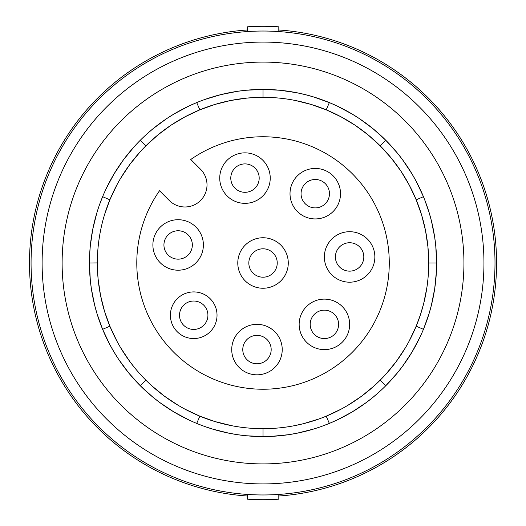 <?xml version="1.0" encoding="UTF-8"?>
<svg xmlns="http://www.w3.org/2000/svg" width="526" height="526" viewBox="0 0 526 526"><rect width="100%" height="100%" fill="white"/><g stroke="black" fill="none" stroke-linecap="round" stroke-linejoin="round"><path stroke-width="0.79" d="M247.253 496.011A233.544 233.544 0 0 1 97.889 97.862A233.544 233.544 0 0 1 247.253 29.989M278.813 29.989A233.544 233.544 0 0 1 428.171 428.138A233.544 233.544 0 0 1 278.813 496.011M247.253 31.573L247.253 26.826A236.7 236.7 0 0 1 278.813 26.826L278.813 31.573M247.253 494.427L247.253 499.174A236.7 236.7 0 0 0 278.813 499.174L278.813 494.427M387.833 458.534A231.966 231.966 0 0 0 263.033 31.034A231.966 231.966 0 0 0 31.067 263A231.966 231.966 0 0 0 387.833 458.534M272.047 42.264A220.92 220.92 0 0 0 42.113 263A220.92 220.92 0 0 0 263.033 483.92A220.92 220.92 0 0 0 483.907 267.51A220.92 220.92 0 0 0 272.047 42.264M263.033 62.088A200.912 200.912 0 0 0 62.121 263A200.912 200.912 0 0 0 263.033 463.912A200.912 200.912 0 0 0 463.939 263A200.912 200.912 0 0 0 263.033 62.088M246.036 435.745L263.033 436.58A173.58 173.58 0 0 0 436.613 263A173.58 173.58 0 0 0 263.033 89.42A173.58 173.58 0 0 0 89.453 263A173.58 173.58 0 0 0 263.033 436.58L263.033 428.69A165.69 165.69 0 0 0 428.723 263A165.69 165.69 0 0 0 263.033 97.31L263.033 89.42L280.102 90.262L296.966 92.767L305.271 94.641L313.45 96.902L329.361 102.596L326.199 109.822L340.868 116.733L354.872 125.096L368.029 134.827L380.193 145.84L385.768 140.258L373.072 128.758L359.337 118.587M106.048 188.926L114.017 173.975M114.07 173.889L123.518 159.72L134.34 146.511M89.453 262.954L89.657 254.472M89.663 254.439L90.288 245.99M90.294 245.866L92.793 229.08M92.806 229.047L96.942 212.55M99.605 204.502L102.603 196.717M102.3 328.553L96.962 313.503M96.915 313.351L94.667 305.244L91.346 288.61M91.333 288.485L90.294 280.088M90.288 280.036L89.453 263L97.343 262.921M97.54 271.087L98.138 279.253L100.525 295.316L104.45 311.024L109.855 326.173L102.623 329.329L109.849 344.648L114.01 352.012M114.076 352.131L118.554 359.212M118.646 359.357L128.745 372.987M128.824 373.085L140.291 385.742L145.866 380.16M188.952 419.978L174.007 412.009M173.915 411.963L159.753 402.515L153.059 397.301M152.921 397.189L140.291 385.742M199.821 424.666L204.561 426.435M204.614 426.454L212.524 429.071M212.675 429.117L229.047 433.22M229.126 433.233L237.41 434.68M237.561 434.7L245.898 435.732M199.821 101.334L204.561 99.565M204.614 99.546L220.788 94.641L237.423 91.32M237.548 91.3L245.938 90.262M245.99 90.262L263.033 89.42M140.291 140.258L145.866 145.84L158.03 134.827L171.187 125.096L185.191 116.733L199.86 109.822L196.698 102.596L188.972 106.009L173.994 113.991M173.928 114.037L166.821 118.521M166.676 118.62L153.04 128.712M152.941 128.798L146.537 134.321M359.304 118.567L352.131 114.03M352.078 114.004L337.146 106.042M337.034 105.989L329.401 102.609M269.983 97.455L271.212 97.514M295.349 100.492L311.057 104.424L326.199 109.822M347.916 405.29L361.572 396.203L374.249 385.814L380.193 380.16L385.768 385.742L397.275 373.039L402.541 366.28L411.99 352.111M340.907 409.248L326.199 416.178L329.361 423.404L337.087 419.991L352.039 412.022M352.157 411.95L366.306 402.515L373.019 397.288M373.118 397.202L379.522 391.679M140.271 151.718L129.823 164.46L120.724 178.136M116.792 185.113L109.855 199.827L102.623 196.671M104.444 215.002L109.855 199.827M151.751 385.762L164.493 396.203L178.15 405.296M185.139 409.241L199.86 416.178L196.698 423.404M256.077 428.545L254.847 428.486M232.301 425.817L215.002 421.576L199.86 416.178M269.983 428.545L271.166 428.493M293.758 425.817L303.259 423.732L318.703 419.058M263.033 436.58L271.574 436.37L288.544 434.693M288.59 434.686L296.92 433.24M297.006 433.22L313.496 429.078M321.55 426.415L329.329 423.423M134.88 368.022L129.823 361.54L120.737 347.89M116.785 340.881L109.855 326.173M420.011 337.074L412.042 352.025M380.193 380.16L385.847 374.216L396.236 361.54L405.296 347.936M409.267 340.887L416.204 326.173L423.437 329.329M423.759 328.553L429.124 313.43L431.392 305.244L434.706 288.616M434.732 288.472L436.402 271.541L436.613 263L428.723 263L427.921 246.747L425.534 230.684L421.609 214.976L416.204 199.827L423.437 196.671M427.921 279.221L426.928 287.321L423.759 303.232L420.392 314.864L416.204 326.173M424.692 199.795L429.124 212.57L431.392 220.756L434.713 237.397M434.726 237.515L435.765 245.912M435.771 245.958L436.613 263M256.077 97.455L246.773 98.112L230.71 100.492L215.009 104.424L199.86 109.822M385.768 140.258L397.262 152.941M397.288 152.974L402.541 159.72L412.009 173.922L416.204 181.345L423.423 196.639M380.193 145.84L391.199 157.997L400.937 171.154L409.3 185.159L416.204 199.827M263.033 97.31A165.69 165.69 0 0 0 97.343 263A165.69 165.69 0 0 0 263.033 428.69M263.033 389.24A126.24 126.24 0 0 1 159.523 190.734L169.3 200.511A22.092 22.092 0 0 0 200.544 200.511A22.092 22.092 0 0 0 200.544 169.273L190.76 159.49A126.24 126.24 0 0 1 389.273 263A126.24 126.24 0 0 1 263.033 389.24M310.649 303.193A25.248 25.248 0 0 0 303.226 338.119A25.248 25.248 0 0 0 338.152 345.543A25.248 25.248 0 0 0 345.575 310.616A25.248 25.248 0 0 0 310.649 303.193M296.204 210.249A25.248 25.248 0 0 0 331.827 212.741A25.248 25.248 0 0 0 334.319 177.124A25.248 25.248 0 0 0 298.696 174.632A25.248 25.248 0 0 0 296.204 210.249M324.608 253.433A25.248 25.248 0 0 0 346.095 281.949A25.248 25.248 0 0 0 374.611 260.462A25.248 25.248 0 0 0 353.124 231.946A25.248 25.248 0 0 0 324.608 253.433M214.845 305.376A23.315 23.315 0 0 0 183.863 294.1A23.315 23.315 0 0 0 172.587 325.088A23.315 23.315 0 0 0 203.569 336.364A23.315 23.315 0 0 0 214.845 305.376M263.934 325.311A25.248 25.248 0 0 0 232.702 342.617A25.248 25.248 0 0 0 250.014 373.848A25.248 25.248 0 0 0 281.246 356.536A25.248 25.248 0 0 0 263.934 325.311M244.984 203.352A25.248 25.248 0 0 0 270.233 178.104A25.248 25.248 0 0 0 244.984 152.856A25.248 25.248 0 0 0 219.736 178.104A25.248 25.248 0 0 0 244.984 203.352M249.278 241.828A25.248 25.248 0 0 0 241.855 276.748A25.248 25.248 0 0 0 276.781 284.171A25.248 25.248 0 0 0 284.204 249.252A25.248 25.248 0 0 0 249.278 241.828M201.202 255.222A25.248 25.248 0 0 0 188.407 221.893A25.248 25.248 0 0 0 155.071 234.688A25.248 25.248 0 0 0 167.866 268.023A25.248 25.248 0 0 0 201.202 255.222M324.397 338.573A14.202 14.202 0 0 0 338.599 324.371A14.202 14.202 0 0 0 324.397 310.169A14.202 14.202 0 0 0 310.195 324.371A14.202 14.202 0 0 0 324.397 338.573M315.258 207.888A14.202 14.202 0 0 0 329.46 193.686A14.202 14.202 0 0 0 315.258 179.484A14.202 14.202 0 0 0 301.056 193.686A14.202 14.202 0 0 0 315.258 207.888M349.606 271.146A14.202 14.202 0 0 0 363.808 256.944A14.202 14.202 0 0 0 349.606 242.742A14.202 14.202 0 0 0 335.404 256.944A14.202 14.202 0 0 0 349.606 271.146M193.719 329.434A14.202 14.202 0 0 0 207.921 315.232A14.202 14.202 0 0 0 193.719 301.03A14.202 14.202 0 0 0 179.517 315.232A14.202 14.202 0 0 0 193.719 329.434M256.977 363.782A14.202 14.202 0 0 0 271.179 349.58A14.202 14.202 0 0 0 256.977 335.378A14.202 14.202 0 0 0 242.775 349.58A14.202 14.202 0 0 0 256.977 363.782M244.984 192.306A14.202 14.202 0 0 0 259.186 178.104A14.202 14.202 0 0 0 244.984 163.902A14.202 14.202 0 0 0 230.782 178.104A14.202 14.202 0 0 0 244.984 192.306M263.033 277.202A14.202 14.202 0 0 0 277.235 263A14.202 14.202 0 0 0 263.033 248.798A14.202 14.202 0 0 0 248.831 263A14.202 14.202 0 0 0 263.033 277.202M178.136 259.16A14.202 14.202 0 0 0 192.338 244.958A14.202 14.202 0 0 0 178.136 230.756A14.202 14.202 0 0 0 163.934 244.958A14.202 14.202 0 0 0 178.136 259.16"/></g></svg>
